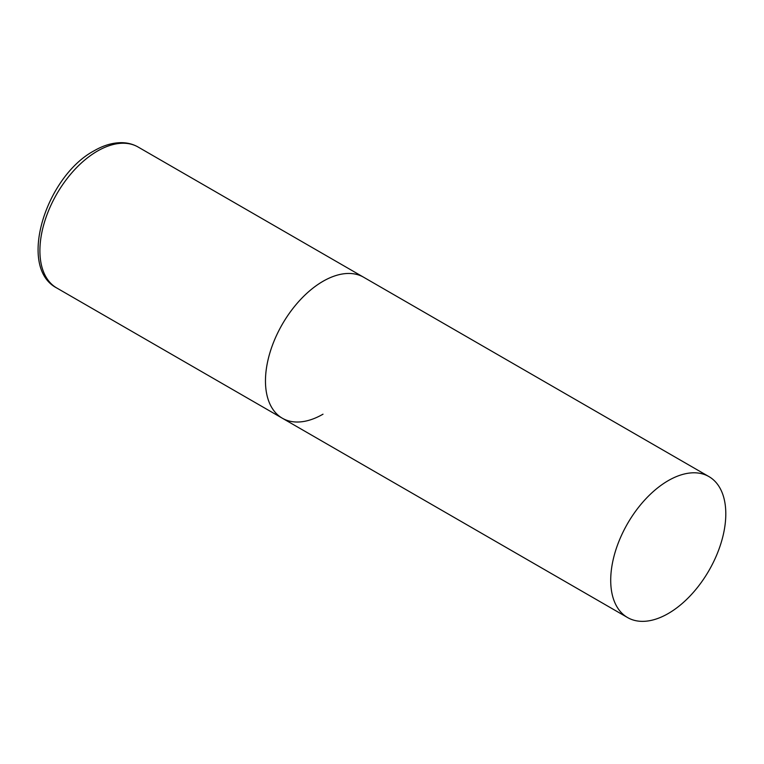 <?xml version="1.0" encoding="UTF-8"?>
<svg xmlns="http://www.w3.org/2000/svg" width="764" height="764" viewBox="0 0 764 764"><rect width="100%" height="100%" fill="white"/><g stroke="black" fill="none" stroke-linecap="round" stroke-linejoin="round"><path stroke-width="1.15" d="M323.01 414.183A81.376 46.986 -60 0 1 282.317 418.214A81.376 46.986 -60 0 1 269.845 353.006A81.376 46.986 -60 0 1 323.01 281.305A81.376 46.986 -60 0 1 363.693 277.265A81.376 46.986 120 0 0 300.987 299.068A81.376 46.986 120 0 0 265.471 380.969A81.376 46.986 120 0 0 282.317 418.214L56.756 287.99A81.376 46.986 -60 0 1 44.283 222.782A81.376 46.986 -60 0 1 97.448 151.071A81.376 46.986 -60 0 1 138.131 147.041C133.213 144.234 127.779 142.773 121.829 142.667C112.824 142.601 103.608 145.294 94.192 150.747C45.792 176.446 17.104 267.457 56.756 287.99M725.8 513.847A81.376 46.986 120 0 0 708.944 476.602A81.376 46.986 120 0 0 646.239 498.395A81.376 46.986 120 0 0 610.713 580.296A81.376 46.986 120 0 0 627.569 617.551A81.376 46.986 120 0 0 690.284 595.748A81.376 46.986 120 0 0 725.8 513.847M708.944 476.602L138.131 147.041M282.317 418.214L627.569 617.551"/></g></svg>
